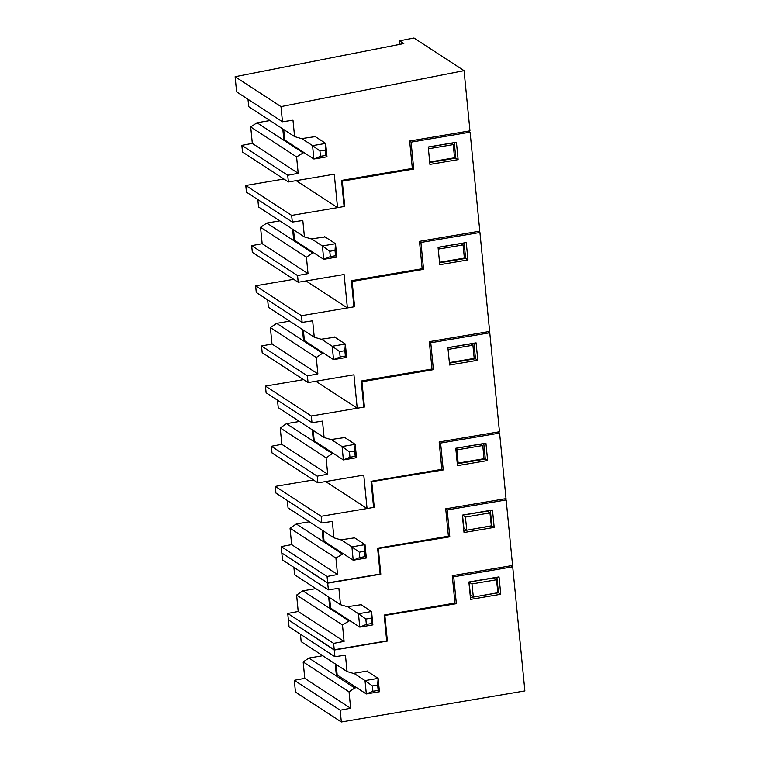 <?xml version="1.0" encoding="UTF-8"?>
<svg xmlns="http://www.w3.org/2000/svg" width="760" height="760" viewBox="0 0 760 760"><rect width="100%" height="100%" fill="white"/><g stroke="black" fill="none" stroke-linecap="round" stroke-linejoin="round"><path stroke-width="1.14" d="M399.589 40.822L413.981 38L464.056 70.661L280.991 106.618L235.125 76.712L403.807 43.567L399.589 40.822L399.94 44.327M303.876 152.494L296.59 156.892L298.195 173.318L287.726 175.275L288.382 181.963L334.267 174.202L337.544 207.632L344.099 206.52L341.544 180.414L412.338 168.425L409.649 141.046L469.965 130.843L464.056 70.661M288.382 181.963L242.506 152.048L241.851 145.359L287.726 175.275M302.831 152.665L256.966 122.749L250.715 126.977L252.32 143.402L241.851 145.359M256.966 122.749L269.962 120.555M247.998 99.294L248.719 106.704L294.595 136.61L292.99 120.194L282.483 121.78L236.607 91.865L235.125 76.712M282.483 121.78L280.991 106.618M315.257 136.629L301.463 138.624L294.595 136.61M428.241 147.107L451.136 143.241L453.245 144.609L454.537 157.785L429.695 161.984M296.162 180.642L337.544 207.632M298.195 173.318L252.32 143.402M296.59 156.892L250.715 126.977M428.402 148.808L453.245 144.609M325.707 155.439L326.99 156.798L313.88 159.011L320.463 156.322L325.707 155.439L325.185 150.09L325.679 143.421L326.99 156.798M314.839 136.353L325.679 143.421L312.569 145.644L319.941 150.974L320.463 156.322M325.185 150.09L319.941 150.974M282.786 128.915L283.746 138.7A20.748 4.911 -5.6 0 0 284.734 140.011L313.88 159.011L312.569 145.644L301.729 138.577M333.374 453.406L332.338 453.577L286.463 423.662L299.469 421.467M277.505 400.206L278.226 407.616L324.102 437.522L330.961 439.536L344.764 437.541M265.459 386.089L311.334 416.005L311.99 422.693L266.114 392.777L265.459 386.089L303.563 379.639M332.338 453.577L326.087 457.805L327.702 474.23L317.233 476.188L317.889 482.875L272.013 452.96L271.358 446.272L281.827 444.315L280.221 427.889L286.463 423.662M326.087 457.805L280.221 427.889M488.11 331.712L489.763 332.785L430.768 342.769L433.399 369.654L361.95 381.748L364.43 407.018L363.717 406.552M311.334 416.005L364.43 407.018M311.99 422.693L322.497 421.106L324.102 437.522M317.889 482.875L363.774 475.114L367.051 508.544L373.606 507.433L371.051 481.327L441.845 469.338L439.156 441.959L499.462 431.756L489.763 332.785M447.897 347.624L449.606 365.009L477.793 360.24L476.092 342.845L447.897 347.624M325.669 481.555L367.051 508.544M317.233 476.188L271.358 446.272M327.702 474.23L281.827 444.315M433.399 369.654L431.86 369.065M361.256 381.482L361.95 381.748M429.343 341.838L430.768 342.769M477.793 360.24L475.475 358.729L473.955 343.206M475.475 358.729L449.426 363.137M455.781 448.352L480.643 444.153L482.742 445.522L484.034 458.698L458.156 463.077L456.865 449.901L482.742 445.522M457.159 462.422L458.156 463.077M455.867 449.245L456.865 449.901M355.214 456.351L356.497 457.71L343.387 459.923L349.97 457.235L355.214 456.351L354.692 451.003L355.186 444.334L356.497 457.71M344.346 437.266L355.186 444.334L342.076 446.557L349.448 451.887L349.97 457.235M354.692 451.003L349.448 451.887M312.293 429.827L313.253 439.612A20.748 4.911 -5.6 0 0 314.231 440.923L343.387 459.923L342.076 446.557L331.236 439.489M497.942 432.012L499.595 433.086L506.017 498.626L445.712 508.829L448.4 536.208L377.606 548.188L380.133 574.038L327.693 582.91L281.817 552.995L281.19 546.582L291.659 544.616L290.054 528.19L296.305 523.963L309.301 521.769M287.337 500.507L288.059 507.917L333.934 537.833L332.329 521.408L321.822 522.994L321.166 516.306L275.291 486.4L313.395 479.949M321.822 522.994L275.947 493.078L275.291 486.4M462.517 515.194L465.386 517.066L466.792 530.214L463.923 528.342L462.517 515.194L487.207 511.119M373.549 506.863L374.262 507.328L321.166 516.306M441.702 469.366L443.232 469.955L371.089 481.783M487.625 460.541L457.472 465.642L455.772 448.257L485.925 443.156L487.625 460.541L485.317 459.03L457.292 463.771M485.317 459.03L483.787 443.517M439.175 442.149L440.601 443.07L499.595 433.086M327.693 582.91L327.066 576.489L337.535 574.531L335.93 558.106L290.054 528.19M443.232 469.955L440.601 443.07M374.262 507.328L371.783 482.049M354.597 537.842L340.803 539.837L333.934 537.833M343.216 553.707L335.93 558.106M337.535 574.531L291.659 544.616M342.171 553.878L296.305 523.963M327.066 576.489L281.19 546.582M465.386 517.066L489.953 512.905L487.198 511.014M466.792 530.214L491.34 525.834L489.953 512.905M365.047 556.653L366.329 558.011L353.219 560.234L359.803 557.536L365.047 556.653L364.524 551.304L365.019 544.635L366.329 558.011M354.179 537.577L365.019 544.635L351.909 546.858L359.28 552.188L359.803 557.536M364.524 551.304L359.28 552.188M322.126 530.128L323.085 539.923A20.748 4.911 -5.6 0 0 324.073 541.225L353.219 560.234L351.909 546.858L341.069 539.79M511.053 565.753L512.706 566.827L524.875 690.935L341.335 722L340.176 710.23L294.31 680.314L295.459 692.084L341.335 722M288.705 620.084L334.276 650.047L387.372 641.06L386.659 640.594M454.812 603.107L456.351 603.697L384.209 615.524M500.745 594.282L499.035 576.897L468.882 581.998L470.582 599.383L500.745 594.282L498.427 592.771L480.805 595.755M473.271 597.028L470.402 597.512M498.427 592.771L496.907 577.258M452.285 575.88L453.71 576.811L512.706 566.827M356.659 687.658L354.749 687.981L349.04 691.847L303.164 661.931L304.779 678.357L294.31 680.314M340.176 710.23L350.645 708.272L349.04 691.847M456.351 603.697L453.71 576.811M387.372 641.06L384.902 615.79M334.276 650.047L334.932 656.735L289.056 626.819L288.401 620.131M367.707 671.583L367.65 670.985L353.324 673.408L347.054 671.564L345.439 655.149L334.932 656.735M322.753 655.718L308.883 658.065L303.164 661.931M300.447 634.248L301.178 641.658L347.054 671.564M354.749 687.981L308.883 658.065M350.645 708.272L304.779 678.357M378.166 690.394L379.44 691.752L366.329 693.966L372.923 691.277L378.166 690.394L377.634 685.045L378.128 678.376L379.44 691.752M366.966 671.099L378.128 678.376L365.019 680.599L372.39 685.928L372.923 691.277M377.634 685.045L372.39 685.928M335.236 663.869L336.195 673.654A20.748 4.911 -5.6 0 0 337.183 674.966L366.329 693.966L365.019 680.599L353.856 673.312M313.709 252.795L312.673 252.966L266.798 223.06L279.803 220.856M257.83 199.595L258.562 207.005L304.437 236.92L311.296 238.925L325.09 236.93M245.784 185.487L291.659 215.393L292.315 222.082L246.44 192.166L245.784 185.487L283.888 179.037M312.673 252.966L306.423 257.194L308.028 273.619L297.559 275.576L298.214 282.264L252.339 252.348L251.683 245.67L262.162 243.703L260.547 227.287L266.798 223.06M306.423 257.194L260.547 227.287M468.435 131.1L470.088 132.173L411.094 142.158L413.734 169.043L342.276 181.136L344.755 206.416L344.042 205.95M291.659 215.393L344.755 206.416M292.315 222.082L302.822 220.495L304.437 236.92M298.214 282.264L344.099 274.502L347.387 307.933L353.941 306.831L351.376 280.716L422.17 268.736L419.491 241.347L479.798 231.144L470.088 132.173M428.231 147.012L429.932 164.398L458.118 159.629L456.418 142.243L428.231 147.012M305.995 280.953L347.387 307.933M297.559 275.576L251.683 245.67M308.028 273.619L262.162 243.703M413.734 169.043L412.195 168.454M341.591 180.87L342.276 181.136M409.668 141.236L411.094 142.158M458.118 159.629L455.81 158.118L454.29 142.605M455.81 158.118L429.751 162.526M438.073 247.418L460.969 243.542L463.077 244.91L464.369 258.087L439.536 262.295M438.244 249.119L463.077 244.91M335.549 255.74L336.822 257.099L323.712 259.322L330.305 256.633L335.549 255.74L335.017 250.391L335.512 243.722L336.822 257.099M324.681 236.664L335.512 243.722L322.401 245.945L329.773 251.275L330.305 256.633M335.017 250.391L329.773 251.275M292.619 229.216L293.578 239.01A20.748 4.911 -5.6 0 0 294.566 240.312L323.712 259.322L322.401 245.945L311.572 238.877M323.541 353.096L322.506 353.276L276.63 323.361L289.636 321.157M267.672 299.905L268.394 307.306L314.269 337.221L321.128 339.235L334.932 337.231M255.626 285.788L301.492 315.704L302.147 322.392L256.281 292.476L255.626 285.788L293.731 279.338M322.506 353.276L316.255 357.504L317.87 373.92L307.401 375.887L308.056 382.574L262.181 352.659L261.526 345.971L271.995 344.005L270.38 327.588L276.63 323.361M316.255 357.504L270.38 327.588M478.268 231.401L479.93 232.484L420.926 242.468L423.567 269.353L352.117 281.438L354.597 306.717L353.885 306.251M301.492 315.704L354.597 306.717M302.147 322.392L312.654 320.796L314.269 337.221M308.056 382.574L353.941 374.803L357.219 408.243L363.774 407.132L361.209 381.016L432.012 369.037L429.324 341.658L489.63 331.445L479.93 232.484M438.064 247.313L439.774 264.698L467.96 259.93L466.25 242.544L438.064 247.313M315.837 381.254L357.219 408.243M307.401 375.887L261.526 345.971M317.87 373.92L271.995 344.005M423.567 269.353L422.028 268.755M351.424 281.172L352.117 281.438M419.51 241.537L420.926 242.468M467.96 259.93L465.642 258.419L464.123 242.905M465.642 258.419L439.584 262.837M447.906 347.719L470.81 343.843L472.91 345.22L474.202 358.397L449.369 362.596M448.077 349.419L472.91 345.22M345.382 356.041L346.655 357.399L333.545 359.623L340.138 356.934L345.382 356.041L344.859 350.692L345.344 344.033L346.655 357.399M334.514 336.965L345.344 344.033L332.234 346.247L339.615 351.585L340.138 356.934M344.859 350.692L339.615 351.585M302.461 329.517L303.42 339.312A20.748 4.911 -5.6 0 0 304.399 340.613L333.545 359.623L332.234 346.247L321.404 339.188M504.497 498.883L506.15 499.956L512.582 565.487L452.266 575.7L454.955 603.079L384.161 615.058L386.697 640.908L334.248 649.781L288.382 619.865L287.745 613.443L298.214 611.486L296.609 595.061L302.86 590.833L315.865 588.639M293.892 567.378L294.623 574.788L340.49 604.703L338.884 588.278L328.377 589.864L327.721 583.177L282.15 553.214M328.377 589.864L282.501 559.949L281.846 553.261M469.072 582.065L471.95 583.936L473.347 597.084L470.478 595.213L469.072 582.065L493.762 577.989M380.104 573.733L380.817 574.189L327.721 583.177M448.257 536.237L449.796 536.826L377.644 548.653M494.181 527.411L464.027 532.513L462.327 515.128L492.48 510.026L494.181 527.411L491.872 525.901L474.249 528.884M466.706 530.157L463.847 530.642M491.872 525.901L490.352 510.387M445.73 509.019L447.155 509.941L506.15 499.956M334.248 649.781L333.621 643.359L344.09 641.402L342.484 624.976L296.609 595.061M449.796 536.826L447.155 509.941M380.817 574.189L378.337 548.919M361.152 604.713L347.358 606.708L340.49 604.703M349.771 620.578L342.484 624.976M344.09 641.402L298.214 611.486M348.735 620.749L302.86 590.833M333.621 643.359L287.745 613.443M471.95 583.936L496.517 579.775L493.753 577.885M473.347 597.084L497.895 592.705L496.517 579.775M371.602 623.523L372.884 624.881L359.774 627.105L366.358 624.406L371.602 623.523L371.079 618.174L371.573 611.505L372.884 624.881M360.743 604.447L371.573 611.505L358.463 613.728L365.835 619.058L366.358 624.406M371.079 618.174L365.835 619.058M328.681 596.999L329.64 606.793A20.748 4.911 -5.6 0 0 330.628 608.095L359.774 627.105L358.463 613.728L347.633 606.66M284.734 140.011L283.698 129.504M314.231 440.923L313.205 430.416M324.073 541.225L323.038 530.727M337.183 674.966L336.158 664.458M294.566 240.312L293.531 229.814M304.399 340.613L303.373 330.115M330.628 608.095L329.593 597.597"/></g></svg>
